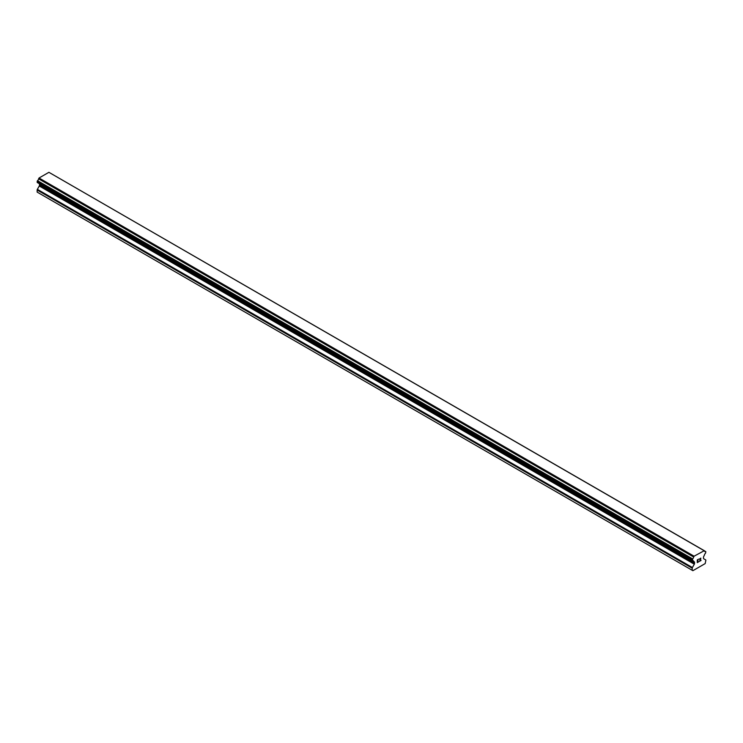 <?xml version="1.0" encoding="UTF-8"?>
<svg xmlns="http://www.w3.org/2000/svg" width="743" height="743" viewBox="0 0 743 743"><rect width="100%" height="100%" fill="white"/><g stroke="black" fill="none" stroke-linecap="round" stroke-linejoin="round"><path stroke-width="1.11" d="M697.426 561.086L698.086 560.705L697.426 562.34L698.634 561.829L697.278 562.618L697.278 559.916L698.634 559.126L697.426 559.999L697.426 561.086L697.426 559.999L698.624 559.126M697.426 562.34L698.086 560.705M697.278 562.609L698.624 561.829M699.572 559.265L700.816 558.123M700.482 559.618L699.757 561.002L700.482 559.618M699.757 561.002L701.03 560.259M699.432 561.364L701.03 560.436L699.432 561.374L700.77 558.671L699.822 558.736L700.668 558.253M693.674 561.383L692.587 560.761A1.932 1.114 -60 0 1 693.293 560.789A1.932 1.114 -60 0 1 693.674 561.383L694.324 561.857A0.966 0.557 -60 0 1 694.519 562.302L694.519 563.528A0.966 0.557 -60 0 1 694.324 564.197L692.402 567.531A0.966 0.557 -60 0 0 692.207 568.2L692.207 570.29L692.885 570.689L705.172 563.593L705.85 560.324A0.966 0.557 -60 0 0 705.646 559.878L703.732 558.773A0.966 0.557 -60 0 1 703.528 558.327L703.528 557.101A0.966 0.557 -60 0 1 703.732 556.423L704.383 555.207A1.932 1.114 -60 0 1 705.46 553.331L705.85 551.761L704.327 550.721L705.46 551.464A1.932 1.114 -60 0 1 704.754 551.436A1.932 1.114 -60 0 1 704.383 550.842L49.177 172.469M692.587 560.761L692.597 558.885A1.932 1.114 -60 0 0 693.674 557.027L694.092 556.201L704.29 550.684M39.333 183.716A0.966 0.557 -60 0 1 39.472 184.106L39.472 185.341A0.966 0.557 -60 0 1 39.268 186.01L37.354 189.335A0.966 0.557 120 0 0 37.15 190.013L37.15 192.103L692.207 570.29M38.673 183.317L693.73 561.513M37.364 182.564L692.411 560.751L37.364 182.564M703.965 550.507L48.908 172.311L39.035 178.014L38.617 178.831A1.932 1.114 -60 0 1 37.54 180.698L37.252 182.499L692.3 560.696M694.092 556.201L39.035 178.014M693.823 556.674L38.766 178.487M693.674 557.027L38.617 178.831M705.46 551.464L704.383 550.842M692.597 558.885L37.54 180.698M692.42 559.098L37.373 180.902M692.3 559.303L37.252 181.106M692.207 559.637L37.15 181.45M692.207 560.473L37.15 182.276M694.519 562.302L39.472 184.106M694.519 563.528L39.472 185.341M694.324 564.197L39.268 186.01M692.402 567.531L37.354 189.335M692.207 568.2L37.15 190.013M693.767 561.55L38.72 183.354"/></g></svg>

